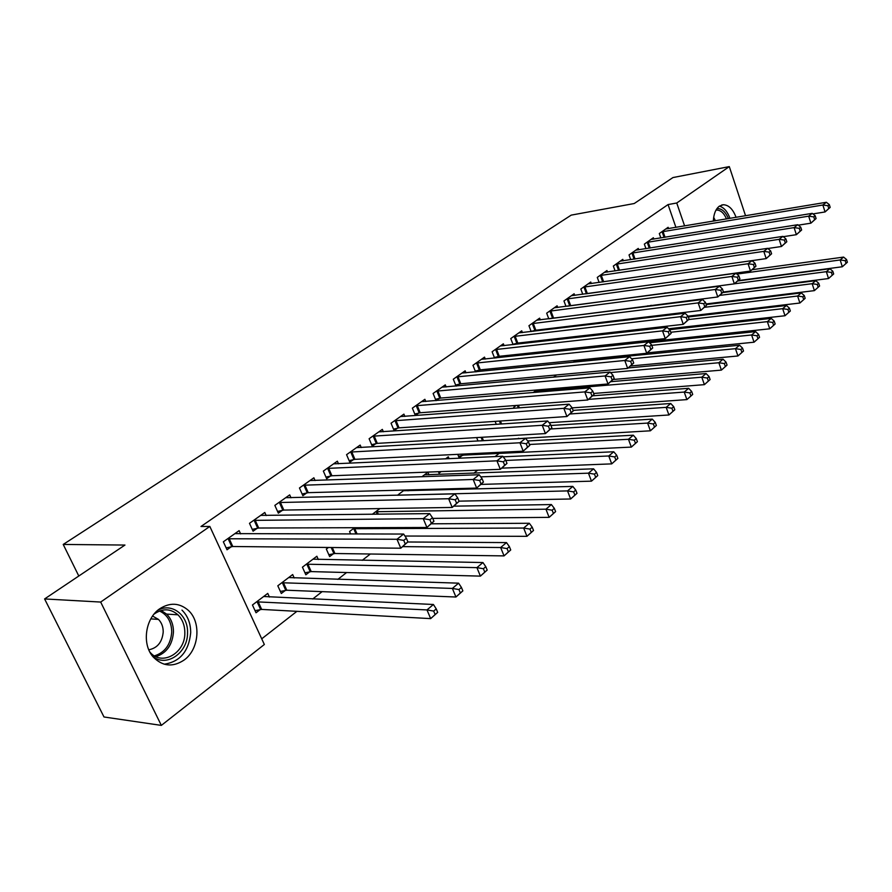 <?xml version="1.0" encoding="UTF-8"?>
<svg xmlns="http://www.w3.org/2000/svg" width="892" height="892" viewBox="0 0 892 892"><rect width="100%" height="100%" fill="white"/><g stroke="black" fill="none" stroke-linecap="round" stroke-linejoin="round"><path stroke-width="1.34" d="M159.646 608.823C169.915 602.267 179.459 602.758 188.268 610.306C201.402 621.947 199.228 649.276 184.209 659.98C172.881 667.506 162.534 666.491 153.145 656.925C141.683 644.247 145.24 618.468 159.646 608.823M713.332 221.138C713.667 214.047 715.663 209.062 719.32 206.186L723.312 204.736C728.731 204.948 732.979 209.141 736.078 217.347M261.724 638.817L296.913 611.332M312.713 599L322.135 591.641M337.856 579.365L346.598 572.541M362.241 560.332L370.336 554.01M452.779 489.619L453.972 488.693M473.819 473.195L477.666 470.184M495.06 456.604L499.13 453.426M517.895 438.775L518.575 438.24M622.928 356.755L624.545 355.484M264.344 644.492L161.34 725.397L100.673 602.055L209.832 526.447L264.344 644.492M100.673 602.055L44.6 598.945L103.996 716.978L161.34 725.397M753.238 260.453L752.502 261.044M44.6 598.945L124.958 545.057L63.221 544.443L78.797 576.009M63.221 544.443L571.203 215.128L634.234 203.521L672.947 177.564L729.299 166.603L745.556 215.764M294.215 577.994L292.676 574.548L277.813 585.788L281.303 593.492L285.329 590.426M266.173 515.554L264.79 512.487L249.492 523.314L253.072 531.208L257.208 528.254M333.441 553.72L329.65 556.608L326.338 549.082L328.457 547.476M315.077 480.554L313.873 477.789L299.456 487.98L302.856 495.707L306.759 492.919M379.858 508.585L372.31 514.294M361.238 447.561L360.167 445.052L346.564 454.675L349.787 462.223L353.466 459.603M428.94 474.823L427.881 472.247L421.905 476.774M404.845 416.419L403.909 414.122L391.042 423.221L394.108 430.613L397.598 428.127M462.368 455.366L459.157 457.819L457.752 454.34M446.134 386.961L445.286 384.865L433.111 393.472L436.01 400.642M439.332 398.356L436.155 400.631M496.275 424.369L495.127 421.37M485.27 359.063L484.512 357.135L472.961 365.296L475.559 371.886M478.881 370.147L476.596 371.774M536.605 389.982L533.193 392.569M522.411 332.605L521.731 330.82L510.759 338.57L513.101 344.647M516.401 343.387L514.929 344.446M577.793 361.227L577.403 360.178M575.786 360.346L573.277 362.241M557.712 307.472L557.099 305.811L546.673 313.181L548.792 318.812M552.048 317.965L551.301 318.489M602.033 346.709L601.543 345.394M591.307 283.567L590.738 282.017L580.826 289.03L582.744 294.271M632.562 319.459L632.272 318.656M623.318 260.798L622.794 259.349L613.339 266.039L615.101 270.912M664.796 293L664.183 293.457M653.836 239.089L653.368 237.74L644.347 244.118L645.953 248.678M675.924 227.382L668.052 204.569L200.99 526.481L209.832 526.447M668.587 228.608L668.13 227.304L659.311 233.537L660.849 237.941M638.75 249.816L638.259 248.422L629.027 254.945L630.711 259.661M647.347 306.435L647.927 305.755M607.497 272.038L606.961 270.544L597.283 277.401L599.112 282.452M617.454 332.883L617.074 331.835M574.716 295.363L574.125 293.769L563.956 300.961L565.974 306.38M593.994 347.557L593.704 346.787L592.478 347.713M588.608 359.063L586.981 360.312M586.066 360.401L585.676 359.365M540.284 319.882L539.638 318.154L528.945 325.714L531.164 331.556M534.442 330.519L533.349 331.3M556.474 374.952L553.519 377.193M504.08 345.661L503.356 343.81L492.105 351.76L494.569 358.082M497.881 356.599L496.019 357.926M514.138 408.268L513.747 407.276L516.167 405.447M465.958 372.834L465.156 370.816L453.303 379.2L456.046 386.058M459.369 384.073L456.648 386.002M478.012 441.016L476.64 437.582M425.774 401.489L424.882 399.293L412.36 408.146L415.36 415.46L418.749 413.041M449.066 458.722L448.286 456.804L445.543 458.889M441.105 471.589L439.042 473.161L438.429 471.69M383.348 431.773L382.345 429.375L369.11 438.73L372.265 446.201L375.844 443.647M408.034 490.812L407.666 489.953M404.355 490.043L397.509 495.238M338.492 463.818L337.354 461.186L323.35 471.087L326.662 478.725L330.453 476.016M350.623 533.996L349.553 531.52L354.57 527.718M290.982 497.792L289.699 494.882L274.848 505.385L278.337 513.19L282.351 510.324M318.299 559.518L316.861 556.251L302.433 567.167L305.833 574.783L309.736 571.805M240.606 533.884L239.123 530.64L223.346 541.801L227.025 549.784L231.296 546.74M269.417 597.038L267.756 593.403L252.447 604.988L256.026 612.771L260.174 609.615M668.052 204.569L676.738 203.008L729.299 166.603M684.61 225.932L676.738 203.008M830.184 207.39L829.315 204.625L827.921 205.718L828.791 208.494L830.184 207.39L825.055 211.95L822.87 205.015L661.708 231.842M827.921 205.718L822.87 205.015L826.36 202.272L665.767 228.976M828.791 208.494L825.055 211.95L812.935 213.913M829.315 204.625L826.36 202.272M847.4 262.237L846.553 259.527L845.192 260.687L846.04 263.396L847.4 262.237L842.327 266.753L840.186 259.962L843.587 257.086L752.201 269.696M738.442 280.59L842.327 266.753L846.04 263.396M736.904 274.089L840.186 259.962L845.192 260.687M843.587 257.086L846.553 259.527M816.091 218.562L815.199 215.752L813.772 216.89L814.664 219.688L816.091 218.562L810.895 223.178L808.665 216.165L646.789 242.39M813.772 216.89L808.665 216.165L812.244 213.355L650.948 239.446M814.664 219.688L810.895 223.178L798.307 225.163M815.199 215.752L812.244 213.355M801.64 230.002L800.726 227.17L799.265 228.33L800.169 231.173L801.64 230.002L796.378 234.685L794.092 227.605L631.536 253.172M799.265 228.33L794.092 227.605L797.771 224.717L635.784 250.173M800.169 231.173L796.378 234.685L783.276 236.681M800.726 227.17L797.771 224.717M833.674 273.967L832.805 271.224L831.411 272.417L832.281 275.16L833.674 273.967L828.534 278.538L826.349 271.681L829.839 268.726L737.996 280.947M723.379 292.018L828.534 278.538L832.281 275.16M734.395 283.801L826.349 271.681L831.411 272.417M664.629 293.122L665.465 292.911M829.839 268.726L832.805 271.224M819.603 285.998L818.711 283.232L817.284 284.448L818.176 287.213L819.603 285.998L814.396 290.625L812.166 283.701L815.745 280.668L722.921 292.543M705.996 303.96L814.396 290.625L818.176 287.213M719.766 295.397L812.166 283.701L817.284 284.448M815.745 280.668L818.711 283.232M716.923 208.639C721.639 208.282 725.464 211.616 728.396 218.629M726.512 218.941C723.992 213.121 720.736 210.166 716.733 210.055L715.975 210.144M729.979 218.362C727.471 211.538 723.947 207.457 719.409 206.13M157.761 610.306C171.732 602.29 188.323 615.134 187.532 632.829C187.967 652.844 166.246 667.896 152.632 656.289M149.823 651.952L149.834 651.974C161.564 666.714 185.369 653.234 184.834 632.829C184.822 625.459 182.525 619.449 177.954 614.8C170.517 608.422 162.556 608.188 154.06 614.109M148.797 649.789C157.427 648.083 162.232 642.14 163.214 631.96C163.214 626.842 161.63 622.649 158.464 619.394L152.577 616.071M164.128 664.206C179.983 661.875 188.836 651.35 190.698 632.64C190.676 623.385 187.777 615.87 181.979 610.106M786.811 241.754L785.885 238.889L784.38 240.082L785.306 242.947L786.811 241.754L781.47 246.493L779.14 239.335L615.904 264.222M784.38 240.082L779.14 239.335L782.92 236.369L620.263 261.144M785.306 242.947L781.47 246.493L767.867 248.5M785.885 238.889L782.92 236.369M771.591 253.807L770.643 250.92L769.094 252.135L770.041 255.034L771.591 253.807L766.183 258.613L763.797 251.377L599.903 275.539M769.094 252.135L763.797 251.377L767.678 248.333L604.363 272.383M770.041 255.034L766.183 258.613L752.034 260.631L748.053 263.742L583.513 287.135M770.643 250.92L767.678 248.333M805.164 298.329L804.261 295.531L802.789 296.78L803.703 299.589L805.164 298.329L799.89 303.024L797.615 296.021L801.284 292.911L706.208 304.573M688.022 316.169L799.89 303.024L803.703 299.589M704.769 307.283L797.615 296.021L802.789 296.78M801.284 292.911L804.261 295.531M790.357 310.996L789.42 308.164L787.926 309.446L788.851 312.278L790.357 310.996L785.005 315.746L782.674 308.677L786.443 305.477L688.301 316.972M668.565 328.769L785.005 315.746L788.851 312.278M688.769 319.537L782.674 308.677L787.926 309.446M786.443 305.477L789.42 308.164M588.084 283.901L752.023 260.62L755 263.263L753.406 264.511L754.376 267.444L755.97 266.184L755 263.263M755.97 266.184L750.484 271.056L585.62 293.869M754.376 267.444L750.484 271.056L748.053 263.742L753.406 264.511M775.148 323.986L774.2 321.12L772.662 322.436L773.609 325.301L775.148 323.986L769.74 328.802L767.354 321.655L771.223 318.377L669.479 329.705M605.289 346.364L769.74 328.802L773.609 325.301M670.751 332.259L767.354 321.655L772.662 322.436M771.223 318.377L774.2 321.12M739.914 278.895L738.922 275.94L737.294 277.222L738.286 280.188L739.914 278.895L734.361 283.834L731.864 276.442L566.71 299.01M737.294 277.222L731.864 276.442L735.956 273.231L571.393 295.698M738.286 280.188L734.361 283.834L567.513 306.179M738.922 275.94L735.956 273.231M759.549 337.321L758.579 334.433L756.985 335.782L757.966 338.67L759.549 337.321L754.052 342.205L751.621 334.979L755.591 331.612L649.588 342.773M647.269 352.864L754.052 342.205L757.966 338.67M585.776 359.621L587.56 359.175M651.762 345.338L751.621 334.979L756.985 335.782M755.591 331.612L758.579 334.433M723.434 291.952L722.42 288.963L720.736 290.29L721.762 293.278L723.434 291.952L717.792 296.958L715.25 289.487L549.494 311.185M720.736 290.29L715.25 289.487L719.443 286.187L554.3 307.785M721.762 293.278L717.792 296.958L548.97 318.79M722.42 288.963L719.443 286.187M706.486 305.376L705.449 302.355L703.721 303.715L704.769 306.737L706.486 305.376L700.778 310.449L698.157 302.89L531.844 323.662M703.721 303.715L698.157 302.89L702.472 299.511L536.761 320.183M704.769 306.737L700.778 310.449L535.836 330.218L531.108 331.4M705.449 302.355L702.472 299.511M689.07 319.18L688 316.125L686.227 317.519L687.297 320.585L689.07 319.18L683.272 324.331L680.596 316.682L513.736 336.462M686.227 317.519L680.596 316.682L685.034 313.203L518.787 332.894M687.297 320.585L683.272 324.331L517.795 343.085L512.967 344.29M688 316.125L685.034 313.203M671.141 333.374L670.059 330.285L668.231 331.724L669.323 334.812L671.141 333.374L665.265 338.592L662.522 330.865L495.16 349.597M668.231 331.724L662.522 330.865L667.093 327.286L500.345 345.94M669.323 334.812L665.265 338.592L499.286 356.298L494.358 357.514M670.059 330.285L667.093 327.286M652.71 347.98L651.584 344.847L649.711 346.33L650.837 349.463L652.71 347.98L646.733 353.277L643.924 345.46L476.094 363.089M649.711 346.33L643.924 345.46L648.629 341.77L481.412 359.32M650.837 349.463L646.733 353.277L480.286 369.857L475.246 371.094M651.584 344.847L648.629 341.77M633.721 363.011L632.573 359.855L630.644 361.372L631.792 364.538L633.721 363.011L627.667 368.396L624.79 360.48L456.526 376.926M630.644 361.372L624.79 360.48L629.618 356.688L461.978 373.068M631.792 364.538L627.667 368.396L460.785 383.772L455.634 385.021M632.573 359.855L629.618 356.688M614.175 378.498L613.005 375.298L611.009 376.87L612.191 380.07L614.175 378.498L608.032 383.961L605.066 375.956L436.411 391.142M611.009 376.87L605.066 375.956L610.05 372.042L442.019 387.173M612.191 380.07L608.032 383.961L440.76 398.066L435.486 399.337M613.005 375.298L610.05 372.042M594.039 394.454L592.834 391.209L590.783 392.826L591.987 396.07L594.039 394.454L587.795 399.995L584.762 391.9L415.761 405.748M590.783 392.826L584.762 391.9L589.891 387.864L421.526 401.668M591.987 396.07L587.795 399.995L420.188 412.762L414.78 414.033M592.834 391.209L589.891 387.864M573.277 410.9L572.04 407.622L569.921 409.283L571.17 412.572L573.277 410.9L566.933 416.531L563.822 408.335L394.532 420.756M569.921 409.283L563.822 408.335L569.118 404.176L400.452 416.564M571.17 412.572L566.933 416.531L399.036 427.848L393.506 429.141M572.04 407.622L569.118 404.176M743.515 351.024L742.523 348.103L740.895 349.486L741.888 352.407L743.515 351.024L737.952 355.975L735.454 348.672L739.535 345.215L574.37 361.416M630.711 365.988L737.952 355.975L741.888 352.407M631.581 358.785L735.454 348.672L740.895 349.486M739.535 345.215L742.523 348.103M727.047 365.096L726.032 362.141L724.349 363.568L725.374 366.523L727.047 365.096L721.394 370.113L718.852 362.732L723.044 359.186L628.236 367.939M613.417 379.468L721.394 370.113L725.374 366.523M610.518 372.566L718.852 362.732L724.349 363.568M723.044 359.186L726.032 362.141M710.11 379.568L709.073 376.58L707.356 378.041L708.393 381.029L710.11 379.568L704.39 384.653L701.781 377.193L706.085 373.536L610.897 381.676M593.671 393.472L704.39 384.653L708.393 381.029M534.832 391.332L701.781 377.193L707.356 378.041M706.085 373.536L709.073 376.58M692.705 394.442L691.646 391.421L689.873 392.926L690.943 395.948L692.705 394.442L686.896 399.605L684.22 392.056L688.657 388.299L593.024 395.792M572.14 407.889L686.896 399.605L690.943 395.948M588.586 399.371L684.22 392.056L689.873 392.926M688.657 388.299L691.646 391.421M674.809 409.74L673.716 406.685L671.888 408.235L672.981 411.29L674.809 409.74L668.911 414.981L666.168 407.354L670.728 403.485L573.088 410.398M549.093 422.708L668.911 414.981L672.981 411.29M570.178 413.955L666.168 407.354L671.888 408.235M670.728 403.485L673.716 406.685M656.378 425.484L655.263 422.395L653.39 424.001L654.505 427.09L656.378 425.484L650.402 430.803L647.592 423.087L652.286 419.117L550.955 425.473M480.186 440.893L650.402 430.803L654.505 427.09M551.089 428.952L647.592 423.087L653.39 424.001M652.286 419.117L655.263 422.395M637.412 441.696L636.264 438.574L634.335 440.213L635.483 443.346L637.412 441.696L631.335 447.093L628.459 439.288L633.298 435.196L527.651 440.949M458.533 456.269L463.795 455.11L631.335 447.093L635.483 443.346M529.435 444.472L628.459 439.288L634.335 440.213M633.298 435.196L636.264 438.574M617.877 458.388L616.695 455.232L614.711 456.927L615.893 460.082L617.877 458.388L611.711 463.873L608.757 455.979L613.741 451.765L503.188 456.815M501.806 468.144L611.711 463.873L615.893 460.082M505.809 460.45L608.757 455.979L614.711 456.927M613.741 451.765L616.695 455.232M597.751 475.592L596.536 472.392L594.485 474.143L595.7 477.343L597.751 475.592L591.485 481.156L588.452 473.173L593.581 468.824L424.525 474.789M481.301 484.401L591.485 481.156L595.7 477.343M480.743 476.841L588.452 473.173L594.485 474.143M593.581 468.824L596.536 472.392M551.869 427.859L550.598 424.536L548.413 426.253L549.695 429.576L551.869 427.859L545.425 433.579L542.225 425.283L372.711 436.188M548.413 426.253L542.225 425.283L547.688 420.991L378.799 431.884M549.695 429.576L545.425 433.579L377.294 443.369L371.618 444.673M550.598 424.536L547.688 420.991M577.001 493.321L575.753 490.087L573.645 491.893L574.883 495.127L577.001 493.321L570.635 498.985L567.524 490.901L572.82 486.419L403.452 490.734M459.023 501.148L570.635 498.985L574.883 495.127M397.531 495.216L567.524 490.901L573.645 491.893M572.82 486.419L575.753 490.087M529.781 445.353L528.477 441.986L526.224 443.77L527.54 447.126L529.781 445.353L523.225 451.162L519.947 442.767L350.255 452.066M526.224 443.77L519.947 442.767L525.578 438.34L356.521 447.628M527.54 447.126L523.225 451.162L354.927 459.335L349.118 460.651M528.477 441.986L525.578 438.34M555.605 511.607L554.322 508.34L552.148 510.202L553.419 513.469L555.605 511.607L549.138 517.36L545.937 509.187L551.401 504.56L453.85 506.154M432.754 518.386L549.138 517.36L553.419 513.469M375.699 511.729L545.937 509.187L552.148 510.202M551.401 504.56L554.322 508.34M506.979 463.416L505.63 460.004L503.311 461.844L504.66 465.245L506.979 463.416L500.323 469.326L496.944 460.818L327.152 468.4M503.311 461.844L496.944 460.818L502.765 456.247L333.597 463.84M504.66 465.245L500.323 469.326L331.913 475.759L325.948 477.086M505.63 460.004L502.765 456.247M533.516 530.484L532.212 527.172L529.96 529.09L531.275 532.401L533.516 530.484L526.949 536.326L523.66 528.042L529.302 523.269L431.583 523.805M404.935 536.036L526.949 536.326L531.275 532.401M353.243 528.722L523.66 528.042L529.96 529.09M529.302 523.269L532.212 527.172M483.431 482.059L482.048 478.625L479.651 480.509L481.033 483.966L483.431 482.059L476.663 488.08L473.184 479.461L303.369 485.215M479.651 480.509L473.184 479.461L479.194 474.745L310.015 480.52M481.033 483.966L476.663 488.08L308.231 492.663L302.109 494.012M482.048 478.625L479.194 474.745M510.726 549.963L509.377 546.606L507.057 548.591L508.407 551.947L510.726 549.963L504.047 555.894L500.668 547.521L506.489 542.592L407.867 541.99M328.813 554.712L334.913 553.508L504.047 555.894L508.407 551.947M402.783 546.629L500.668 547.521L507.057 548.591M506.489 542.592L509.377 546.606M459.101 501.337L457.674 497.847L455.199 499.81L456.626 503.3L459.101 501.337L452.211 507.459L448.631 498.728L278.884 502.53M455.199 499.81L448.631 498.728L454.842 493.856L285.719 497.691M456.626 503.3L452.211 507.459L283.834 510.079L277.546 511.439M457.674 497.847L454.842 493.856M487.188 570.077L485.794 566.688L483.397 568.728L484.791 572.129L487.188 570.077L480.398 576.12L476.919 567.635L482.929 562.551L312.992 559.173M304.952 572.809L311.219 571.594L480.398 576.12L484.791 572.129M306.346 564.201L476.919 567.635L483.397 568.728M482.929 562.551L485.794 566.688M433.947 521.263L432.475 517.739L429.911 519.757L431.382 523.292L433.947 521.263L426.933 527.484L423.243 518.653L253.64 520.37M429.911 519.757L423.243 518.653L429.676 513.614L260.687 515.386M431.382 523.292L426.933 527.484L258.702 528.019L252.246 529.391M432.475 517.739L429.676 513.614M462.859 590.872L461.432 587.438L458.945 589.556L460.372 592.99L462.859 590.872L455.946 597.016L452.367 588.43L458.577 583.167L288.696 577.559M280.378 591.452L286.811 590.225L455.946 597.016L460.372 592.99M281.85 582.744L452.367 588.43L458.945 589.556M458.577 583.167L461.432 587.438M407.923 541.879L406.406 538.3L403.753 540.396L405.269 543.986L407.923 541.879L400.787 548.212L396.985 539.27L227.638 538.768M403.753 540.396L396.985 539.27L403.641 534.052L234.897 533.628M405.269 543.986L400.787 548.212L232.79 546.506L226.155 547.889M406.406 538.3L403.641 534.052M437.693 612.369L436.233 608.89L433.668 611.076L435.14 614.555L437.693 612.369L430.669 618.613L426.989 609.927L433.412 604.486L263.653 596.503M255.056 610.652L261.668 609.414L430.669 618.613L435.14 614.555M256.606 601.844L426.989 609.927L433.668 611.076M433.412 604.486L436.233 608.89M663.024 231.519L665.031 237.272M662.109 231.73L664.094 237.417M648.127 242.066L650.212 248.009M647.202 242.267L649.264 248.154M632.874 252.86L635.048 259.003M631.937 253.06L634.101 259.148M650.747 306.001L650.547 305.432M651.695 305.889L651.494 305.309M713.667 217.336L715.429 220.792M714.046 221.015L713.41 219.61M161.106 610.451L166.603 614.097C171.164 618.702 173.449 624.668 173.461 631.982C172.457 644.804 166.626 653.033 155.966 656.657M154.472 655.865C164.964 652.498 170.718 644.515 171.732 631.937C171.476 621.691 167.384 614.711 159.467 610.998M617.253 263.909L619.527 270.265M616.316 264.11L618.58 270.399M601.264 275.227L603.65 281.805M600.327 275.427L602.691 281.939M636.041 319.046L635.751 318.243M636.999 318.935L636.71 318.132M621.033 332.471L620.642 331.423M621.992 332.37L621.612 331.322M584.873 286.811L587.315 293.468M583.937 287.012L586.378 293.669M605.679 346.263L605.211 345.003M606.616 346.085L606.181 344.903M568.081 298.697L570.579 305.41M567.134 298.898L569.631 305.61M550.877 310.873L553.419 317.663M549.929 311.063L552.471 317.853M533.226 323.35L535.836 330.218M532.279 323.551L534.877 330.408M515.13 336.161L517.795 343.085M514.171 336.351L516.836 343.275M496.565 349.296L499.286 356.298M495.595 349.486L498.316 356.488M477.51 362.788L480.286 369.857M476.54 362.966L479.316 370.035M457.942 376.625L460.785 383.772M456.96 376.814L459.815 383.95M437.849 390.852L440.76 398.066M436.868 391.03L439.778 398.245M417.2 405.459L420.188 412.762M416.218 405.626L419.195 412.929M395.981 420.466L399.036 427.848M394.989 420.645L398.044 428.015M535.702 392.368L535.256 391.22M536.694 392.279L536.226 391.053M518.341 407.956L517.338 405.358M519.345 407.889L518.33 405.28M500.602 424.079L499.42 421.08M501.605 424.012L500.423 421.013M482.316 440.38L481.1 437.325M483.297 440.224L482.115 437.27M462.814 455.266L462.357 454.117M463.795 455.11L463.372 454.073M374.161 435.909L377.294 443.369M373.168 436.077L376.301 443.536M351.716 451.787L354.927 459.335M350.712 451.954L353.934 459.492M377.271 514.238L376.156 511.629M378.32 514.227L377.16 511.495M328.624 468.133L331.913 475.759M327.62 468.289L330.91 475.904M356.031 533.996L353.711 528.621M357.09 533.996L354.715 528.488M304.841 484.947L308.231 492.663M303.837 485.103L307.227 492.808M333.909 553.62L331.222 547.51M334.913 553.508L332.281 547.521M280.356 502.274L283.834 510.079M279.352 502.419L282.82 510.213M310.204 571.705L306.815 564.101M311.219 571.594L307.829 563.989M255.134 520.125L258.702 528.019M254.12 520.27L257.688 528.153M285.797 590.326L282.318 582.643M286.811 590.225L283.333 582.532M229.132 538.523L232.79 546.506M228.118 538.657L231.775 546.64M260.654 609.515L257.086 601.743M261.668 609.414L258.1 601.643M723.312 204.736L721.617 205.037M715.942 210.2L716.733 210.055M158.464 619.394L150.815 618.881M160.995 610.485L166.603 614.097L177.954 614.8"/></g></svg>
